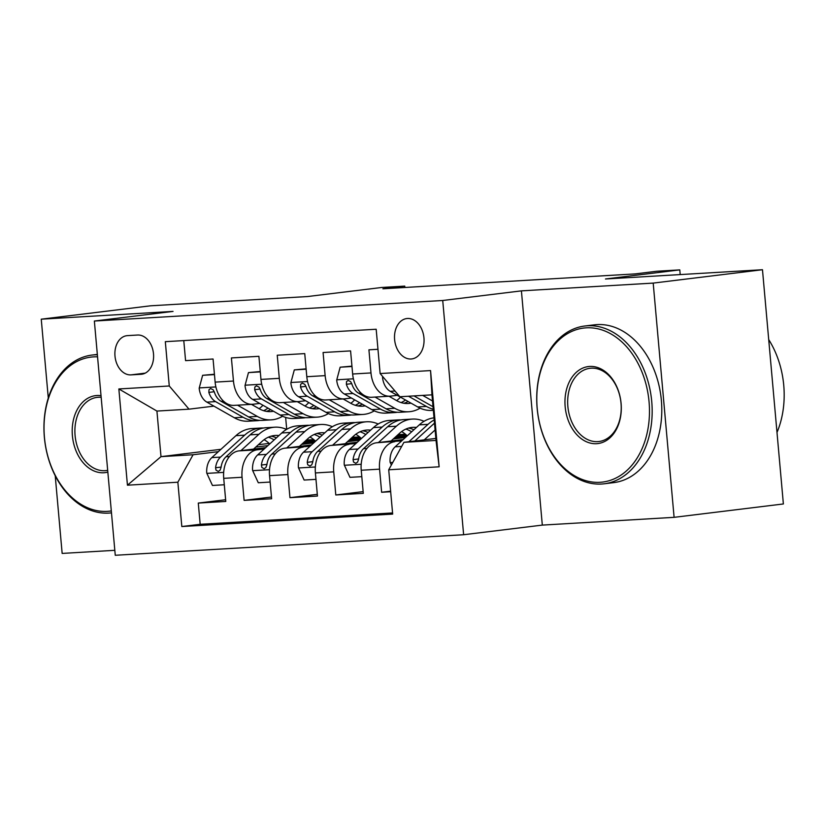 <?xml version="1.0" encoding="UTF-8"?>
<svg xmlns="http://www.w3.org/2000/svg" width="825" height="825" viewBox="0 0 825 825"><rect width="100%" height="100%" fill="white"/><g stroke="black" fill="none" stroke-linecap="round" stroke-linejoin="round"><path stroke-width="1.24" d="M407.468 318.481A20.347 14.685 -97 0 0 406.808 318.543A20.347 14.685 -97 0 0 394.659 340.065A20.347 14.685 -97 0 0 411.087 358.999A20.347 14.685 -97 0 0 411.747 358.937A20.347 14.685 -97 0 0 423.906 337.415A20.347 14.685 -97 0 0 407.468 318.481M674.097 517.337L783.379 503.962L762.475 269.723L653.194 283.099L521.41 290.864L442.726 300.496L463.629 534.734L542.314 525.102L674.097 517.337L653.194 283.099M442.726 300.496L94.359 321.038L115.263 555.277L463.629 534.734M55.223 475.757L62.153 553.42L114.819 550.316M94.359 321.038L173.033 311.407L41.25 319.182L48.293 398.062M41.25 319.182L150.532 305.807L307.529 296.546L381.841 287.461L404.755 286.11L382.903 288.781L635.013 273.91L656.865 271.239L679.79 269.888L605.478 278.984L762.475 269.723M377.963 349.284L368.919 349.821L370.982 372.931L352.646 374.014A25.441 17.593 86.6 0 0 371.632 397.268L389.967 396.186A25.441 17.593 -93.4 0 1 370.982 372.931M352.646 374.014L350.584 350.903L323.08 352.522L325.143 375.633L306.807 376.716A25.441 17.593 86.6 0 0 325.793 399.97L344.128 398.887A25.441 17.593 -93.4 0 1 325.143 375.633M306.807 376.716L304.745 353.605L277.241 355.224L279.304 378.335L260.968 379.418A25.441 17.593 86.6 0 0 279.953 402.672L298.289 401.589A25.441 17.593 -93.4 0 1 279.304 378.335M260.968 379.418L258.906 356.307L231.402 357.926L233.465 381.037A25.441 17.593 86.6 0 0 252.45 404.291A25.441 17.593 86.6 0 0 253.213 404.219L259.741 403.425M265.681 447.614L238.951 450.883A25.441 17.593 86.6 0 0 223.719 478.345L225.782 501.456L198.278 503.075L225.627 499.733M264.196 448.955L257.287 449.8A25.441 17.593 86.6 0 0 242.055 477.262L244.118 500.373L271.466 497.032M244.118 500.373L271.621 498.754L269.558 475.643A25.441 17.593 86.6 0 1 284.79 448.181L311.52 444.912M357.359 442.21L330.629 445.479A25.441 17.593 86.6 0 0 315.397 472.942L317.46 496.052L289.957 497.671L317.305 494.33M403.188 439.508L376.458 442.778A25.441 17.593 86.6 0 0 361.237 470.24L363.299 493.35L335.796 494.969L363.144 491.618M389.967 396.186A25.441 17.593 -93.4 0 0 390.73 396.113L397.258 395.319M344.128 398.887A25.441 17.593 -93.4 0 0 344.891 398.815L351.419 398.021M298.289 401.589A25.441 17.593 -93.4 0 0 299.052 401.517L305.58 400.723M130.958 374.88L141.044 374.292A19.718 14.221 -97 0 0 141.683 374.23A19.718 14.221 -97 0 0 153.46 353.378A19.718 14.221 -97 0 0 137.538 335.032L127.452 335.631A19.718 14.221 -97 0 0 126.813 335.692A19.718 14.221 -97 0 0 115.036 356.544A19.718 14.221 -97 0 0 130.958 374.88L145.21 373.137M435.847 438.415L403.941 442.324L436.033 440.426L431.96 394.845L399.877 396.743L380.129 373.55L376.179 329.237L165.32 341.674L169.269 385.987L189.018 409.169L213.902 406.127M380.129 373.55L430.557 370.58L439.137 466.806L388.719 469.786L392.669 514.099L181.82 526.536L177.86 482.213L127.442 485.193L118.852 388.957L169.269 385.987M401.713 440.849L376.458 442.778M406.88 436.147L394.773 437.632M405.405 437.487L393.298 438.972M355.874 443.551L330.629 445.479M361.051 438.848L348.934 440.333M405.817 434.538L396.99 435.621M359.566 440.189L347.459 441.674M310.035 446.253L284.79 448.181M398.073 434.631L405.415 434.198M359.978 437.24L351.151 438.323M313.727 442.901L301.62 444.376M352.234 437.332L359.576 436.899M315.212 441.55L303.095 443.035M198.278 503.075L200.176 524.288L392.566 512.944M394.793 441.695A25.441 17.593 -93.4 0 0 379.572 469.157L381.635 492.267L390.679 491.731M335.796 494.969L333.733 471.859A25.441 17.593 -93.4 0 1 348.965 444.397M289.957 497.671L287.894 474.561A25.441 17.593 -93.4 0 1 303.126 447.098M183.779 340.581L185.573 360.638L213.067 359.009L215.129 382.119A25.441 17.593 86.6 0 0 234.114 405.374L252.45 404.291M189.018 409.169L156.925 411.067L160.999 456.648L193.081 454.75L177.86 482.213M269.167 443.407L258.359 444.727M220.945 449.305L160.999 456.648L127.442 485.193M314.139 439.942L305.312 441.024M267.888 445.603L255.781 447.078M218.357 451.657L193.081 454.75M306.395 440.034L313.737 439.601M680.202 274.57L679.79 269.888M404.879 287.482L404.755 286.11M285.646 417.44L286.708 429.309M200.176 524.288L181.82 526.536M304.497 441.757L314.779 440.498M303.198 442.942L304.528 442.86M381.635 492.267L390.627 491.164M350.336 439.055L360.618 437.797M349.037 440.241L350.367 440.158M396.175 436.353L406.457 435.095M394.876 437.528L396.206 437.456M388.719 469.786L403.941 442.324M156.925 411.067L118.852 388.957M430.557 370.58L431.96 394.845M439.137 466.806L436.033 440.426M521.41 290.864L542.314 525.102M214.459 374.602L202.63 375.303L199.176 388.235A16.851 11.653 86.6 0 0 206.869 402.126L234.341 417.759A48.644 33.65 86.6 0 0 248.366 421.204L257.07 420.698A48.644 33.65 86.6 0 0 259.813 420.368M259.122 408.715A40.384 27.937 86.6 0 0 262.958 405.261M237.517 405.168L257.266 416.398A48.644 33.65 86.6 0 0 271.281 419.853A48.644 33.65 86.6 0 0 282.573 416.264M251.45 404.353L259.163 408.736A40.384 27.937 86.6 0 0 270.796 411.603A40.384 27.937 86.6 0 0 273.498 411.252M214.428 374.251L202.63 375.303M271.281 419.853L262.577 420.368A48.644 33.65 -93.4 0 1 248.552 416.914L221.069 401.29A16.851 11.653 -93.4 0 1 214.345 392.081L213.149 389.792L210.623 388.513L209.003 389.699L208.849 392.401A16.851 11.653 86.6 0 0 215.572 401.61L243.055 417.244A48.644 33.65 86.6 0 0 257.07 420.698M267.97 408.107A40.384 27.937 -93.4 0 1 263.618 410.695M266.413 411.366A40.384 27.937 86.6 0 0 270.631 409.613M253.564 449.099L262.072 441.365A40.384 27.937 -93.4 0 1 275.364 435.445A40.384 27.937 -93.4 0 1 278.933 435.559M240.91 450.646L258.864 434.321A48.644 33.65 -93.4 0 1 274.88 427.185A48.644 33.65 -93.4 0 1 286.512 429.423M224.297 484.76L212.458 485.461L206.745 473.065A16.851 11.653 -93.4 0 1 211.819 457.617L235.94 435.672A48.644 33.65 -93.4 0 1 251.955 428.546L260.669 428.031A48.644 33.65 86.6 0 0 244.654 435.157L220.523 457.102A16.851 11.653 86.6 0 0 215.572 467.744L215.995 470.116L218.274 471.426L220.069 470.219L221.069 467.414A16.851 11.653 -93.4 0 1 226.029 456.772L250.15 434.837A48.644 33.65 -93.4 0 1 266.166 427.701L274.88 427.185M264.113 439.684A40.384 27.937 -93.4 0 1 269.723 443.933M263.433 428.031A48.644 33.65 86.6 0 0 260.669 428.031M276.406 437.858A40.384 27.937 86.6 0 0 271.043 436.198M268.342 437.188A40.384 27.937 -93.4 0 1 274.106 439.952M97.556 356.854A77.581 55.966 -97 0 0 93.472 356.885A77.581 55.966 -97 0 0 44.447 437.425A77.581 55.966 -97 0 0 107.26 511.356A77.581 55.966 -97 0 0 111.303 510.912M111.334 512.861L111.478 512.841A79.489 57.348 83 0 1 111.334 512.861A79.489 57.348 83 0 1 108.735 513.098A79.489 57.348 83 0 1 44.55 439.137A79.489 57.348 83 0 1 92.018 355.059A79.489 57.348 83 0 1 94.617 354.832A79.489 57.348 83 0 1 97.36 354.76M107.838 472.096A38.796 27.988 83 0 1 103.816 472.746A38.796 27.988 83 0 1 72.404 435.775A38.796 27.988 83 0 1 96.917 395.505A38.796 27.988 83 0 1 101.021 395.68M101.155 397.279A36.888 26.606 -97 0 0 98.402 397.248A36.888 26.606 -97 0 0 97.195 397.351A36.888 26.606 -97 0 0 75.168 436.363A36.888 26.606 -97 0 0 104.95 470.683A36.888 26.606 -97 0 0 106.157 470.57A36.888 26.606 -97 0 0 107.683 470.322M586.235 327.834A77.581 55.966 -97 0 0 537.209 408.365A77.581 55.966 -97 0 0 600.023 482.305A77.581 55.966 -97 0 0 649.058 401.765A77.581 55.966 -97 0 0 586.235 327.834M601.507 484.038A79.489 57.348 83 0 1 537.322 410.077A79.489 57.348 83 0 1 584.791 326.009A79.489 57.348 83 0 1 587.379 325.772A79.489 57.348 83 0 1 651.564 399.733A79.489 57.348 83 0 1 604.096 483.811A79.489 57.348 83 0 1 601.507 484.038M589.689 366.444A38.796 27.988 83 0 1 621.091 403.415A38.796 27.988 83 0 1 596.578 443.685A38.796 27.988 83 0 1 565.166 406.715A38.796 27.988 83 0 1 589.689 366.444M597.723 441.623A36.888 26.606 -97 0 0 598.919 441.519A36.888 26.606 -97 0 0 620.947 402.507A36.888 26.606 -97 0 0 591.164 368.187A36.888 26.606 -97 0 0 589.968 368.301A36.888 26.606 -97 0 0 567.94 407.302A36.888 26.606 -97 0 0 597.723 441.623M584.791 326.009L594.402 324.833A79.489 57.348 83 0 1 597.001 324.596A79.489 57.348 83 0 1 661.186 398.558A79.489 57.348 83 0 1 613.717 482.625L604.096 483.811M768.714 339.591A79.489 57.348 83 0 1 776.995 432.444M260.298 371.9L248.469 372.601L245.015 385.533A16.851 11.653 86.6 0 0 252.708 399.424L280.18 415.047A48.644 33.65 86.6 0 0 294.205 418.502L302.909 417.997A48.644 33.65 86.6 0 0 305.652 417.667M304.961 406.013A40.384 27.937 86.6 0 0 308.798 402.559M283.357 402.466L303.105 413.696A48.644 33.65 86.6 0 0 317.12 417.151A48.644 33.65 86.6 0 0 328.412 413.562M297.289 401.651L305.002 406.034A40.384 27.937 86.6 0 0 316.635 408.901A40.384 27.937 86.6 0 0 319.337 408.55M260.267 371.539L248.469 372.601M317.12 417.151L308.416 417.667A48.644 33.65 -93.4 0 1 294.391 414.212L266.908 398.588A16.851 11.653 -93.4 0 1 260.184 389.379L258.988 387.09L256.462 385.811L254.843 386.997L254.688 389.699A16.851 11.653 86.6 0 0 261.412 398.908L288.894 414.542A48.644 33.65 86.6 0 0 302.909 417.997M313.809 405.405A40.384 27.937 -93.4 0 1 309.447 407.993M312.252 408.664A40.384 27.937 86.6 0 0 316.46 406.911M306.137 369.198L294.308 369.899L290.854 382.831A16.851 11.653 86.6 0 0 298.537 396.722L326.019 412.345A48.644 33.65 86.6 0 0 340.044 415.8L348.748 415.284A48.644 33.65 86.6 0 0 351.491 414.965M350.8 403.312A40.384 27.937 86.6 0 0 354.637 399.857M329.196 399.764L348.944 410.994A48.644 33.65 86.6 0 0 362.959 414.449A48.644 33.65 86.6 0 0 374.251 410.86M343.128 398.949L350.842 403.332A40.384 27.937 86.6 0 0 362.474 406.199A40.384 27.937 86.6 0 0 365.176 405.848M306.106 368.837L294.308 369.899M362.959 414.449L354.255 414.965A48.644 33.65 -93.4 0 1 340.23 411.51L312.747 395.887A16.851 11.653 -93.4 0 1 306.023 386.667L304.827 384.388L302.301 383.109L300.682 384.295L300.527 386.997A16.851 11.653 86.6 0 0 307.251 396.206L334.733 411.84A48.644 33.65 86.6 0 0 348.748 415.284M359.648 402.703A40.384 27.937 -93.4 0 1 355.286 405.292M358.091 405.962A40.384 27.937 86.6 0 0 362.299 404.209M351.976 366.496L340.147 367.197L336.693 380.129A16.851 11.653 86.6 0 0 344.376 394.02L371.858 409.643A48.644 33.65 86.6 0 0 385.883 413.098L394.587 412.582A48.644 33.65 86.6 0 0 397.33 412.263M396.639 400.61A40.384 27.937 86.6 0 0 400.476 397.145M375.035 397.062L394.783 408.293A48.644 33.65 86.6 0 0 408.798 411.747A48.644 33.65 86.6 0 0 420.09 408.158M388.957 396.237L396.67 400.63A40.384 27.937 86.6 0 0 408.313 403.497A40.384 27.937 86.6 0 0 411.015 403.147M351.945 366.135L340.147 367.197M408.798 411.747L400.094 412.263A48.644 33.65 -93.4 0 1 386.069 408.808L358.586 393.174A16.851 11.653 -93.4 0 1 351.863 383.965L350.666 381.686L348.14 380.407L346.521 381.593L346.366 384.295A16.851 11.653 86.6 0 0 353.09 393.504L380.573 409.128A48.644 33.65 86.6 0 0 394.587 412.582M405.488 400.001A40.384 27.937 -93.4 0 1 401.125 402.579M403.93 403.26A40.384 27.937 86.6 0 0 408.138 401.507M382.738 376.623L382.532 377.417A16.851 11.653 86.6 0 0 390.215 391.318L417.698 406.942A48.644 33.65 86.6 0 0 431.722 410.396L433.342 410.303M422.689 395.392L432.506 400.981M408.478 396.227L426.412 406.426A48.644 33.65 86.6 0 0 433.238 409.2M433.022 406.704A48.644 33.65 -93.4 0 1 431.908 406.106L413.975 395.907M299.403 446.397L307.911 438.653A40.384 27.937 -93.4 0 1 321.203 432.743A40.384 27.937 -93.4 0 1 324.772 432.857M286.749 447.944L304.703 431.619A48.644 33.65 -93.4 0 1 320.719 424.483A48.644 33.65 -93.4 0 1 332.351 426.721M270.136 482.058L258.297 482.759L252.584 470.363A16.851 11.653 -93.4 0 1 257.658 454.915L281.779 432.97A48.644 33.65 -93.4 0 1 297.794 425.834L306.508 425.329A48.644 33.65 86.6 0 0 290.493 432.455L266.362 454.4A16.851 11.653 86.6 0 0 261.412 465.032L261.834 467.414L264.113 468.724L265.908 467.517L266.908 464.712A16.851 11.653 -93.4 0 1 271.868 454.07L295.989 432.125A48.644 33.65 -93.4 0 1 312.005 424.999L320.719 424.483M309.952 436.972A40.384 27.937 -93.4 0 1 315.562 441.231M309.272 425.329A48.644 33.65 86.6 0 0 306.508 425.329M322.245 435.157A40.384 27.937 86.6 0 0 316.882 433.486M314.181 434.486A40.384 27.937 -93.4 0 1 319.945 437.24M345.242 443.695L353.75 435.951A40.384 27.937 -93.4 0 1 367.043 430.031A40.384 27.937 -93.4 0 1 370.611 430.155M332.588 445.242L350.543 428.918A48.644 33.65 -93.4 0 1 366.558 421.781A48.644 33.65 -93.4 0 1 378.19 424.019M315.975 479.356L304.136 480.057L298.423 467.662A16.851 11.653 -93.4 0 1 303.497 452.203L327.618 430.268A48.644 33.65 -93.4 0 1 343.633 423.132L352.347 422.617A48.644 33.65 86.6 0 0 336.332 429.753L312.201 451.698A16.851 11.653 86.6 0 0 307.251 462.33L307.673 464.712L309.952 466.022L311.747 464.815L312.747 462.01A16.851 11.653 -93.4 0 1 317.707 451.368L341.828 429.423A48.644 33.65 -93.4 0 1 357.844 422.297L366.558 421.781M355.792 434.27A40.384 27.937 -93.4 0 1 361.402 438.529M355.111 422.627A48.644 33.65 86.6 0 0 352.347 422.617M368.084 432.455A40.384 27.937 86.6 0 0 362.722 430.784M360.02 431.784A40.384 27.937 -93.4 0 1 365.784 434.538M391.081 440.983L399.589 433.249A40.384 27.937 -93.4 0 1 412.882 427.329A40.384 27.937 -93.4 0 1 416.45 427.453M378.427 442.54L396.382 426.205A48.644 33.65 -93.4 0 1 412.397 419.079A48.644 33.65 -93.4 0 1 424.029 421.317M361.814 476.654L349.975 477.345L344.262 464.96A16.851 11.653 -93.4 0 1 349.336 449.501L373.457 427.567A48.644 33.65 -93.4 0 1 389.472 420.43L398.186 419.915A48.644 33.65 86.6 0 0 382.171 427.051L358.04 448.996A16.851 11.653 86.6 0 0 353.09 459.628L353.512 462.01L355.792 463.32L357.586 462.113L358.586 459.308A16.851 11.653 -93.4 0 1 363.547 448.666L387.668 426.721A48.644 33.65 -93.4 0 1 403.683 419.595L412.397 419.079M401.631 431.568A40.384 27.937 -93.4 0 1 407.241 435.827M400.95 419.915A48.644 33.65 86.6 0 0 398.186 419.915M413.923 429.743A40.384 27.937 86.6 0 0 408.561 428.082M405.859 429.082A40.384 27.937 -93.4 0 1 411.623 431.836M424.267 439.828L435.095 429.98M391.37 465.001L390.101 462.258A16.851 11.653 -93.4 0 1 395.175 446.799L419.296 424.854A48.644 33.65 -93.4 0 1 434.012 417.842M414.851 440.983L433.507 424.019A48.644 33.65 -93.4 0 1 434.486 423.163M434.208 419.977A48.644 33.65 86.6 0 0 428.01 424.349L408.911 441.715M257.287 449.8L238.951 450.883M242.055 477.262L223.719 478.345M379.572 469.157L361.237 470.24M333.733 471.859L315.397 472.942M287.894 474.561L269.558 475.643M233.465 381.037L215.129 382.119M142.323 374.127L141.044 374.292M215.892 386.935L199.258 387.915M243.055 417.244L234.341 417.759M257.266 416.398L248.552 416.914M215.572 401.61L206.869 402.126M223.513 401.146L221.069 401.29M214.232 391.741L208.849 392.401M206.889 473.375L223.678 472.385M250.15 434.837L258.864 434.321M235.94 435.672L244.654 435.157M226.029 456.772L229.422 456.576M211.819 457.617L220.523 457.102M221.121 467.063L215.572 467.744M261.731 384.223L245.097 385.203M288.894 414.542L280.18 415.047M303.105 413.696L294.391 414.212M261.412 398.908L252.708 399.424M269.352 398.444L266.908 398.588M260.071 389.039L254.688 389.699M307.57 381.521L290.936 382.501M334.733 411.84L326.019 412.345M348.944 410.994L340.23 411.51M307.251 396.206L298.537 396.722M315.191 395.742L312.747 395.887M305.91 386.337L300.527 386.997M353.409 378.819L336.775 379.799M380.573 409.128L371.858 409.643M394.783 408.293L386.069 408.808M353.09 393.504L344.376 394.02M361.03 393.04L358.586 393.174M351.749 383.635L346.366 384.295M426.412 406.426L417.698 406.942M432.96 406.044L431.908 406.106M395.01 391.029L390.215 391.318M252.728 470.673L269.517 469.683M295.989 432.125L304.703 431.619M281.779 432.97L290.493 432.455M271.868 454.07L275.261 453.874M257.658 454.915L266.362 454.4M266.96 464.362L261.412 465.032M298.567 467.971L315.356 466.981M341.828 429.423L350.543 428.918M327.618 430.268L336.332 429.753M317.707 451.368L321.1 451.172M303.497 452.203L312.201 451.698M312.799 461.649L307.251 462.33M344.407 465.269L361.195 464.279M387.668 426.721L396.382 426.205M373.457 427.567L382.171 427.051M363.547 448.666L366.939 448.47M349.336 449.501L358.04 448.996M358.638 458.948L353.09 459.628M390.246 462.567L392.803 462.412M433.507 424.019L434.558 423.957M419.296 424.854L428.01 424.349M395.175 446.799L401.672 446.418M97.329 354.41L92.018 355.059"/></g></svg>

